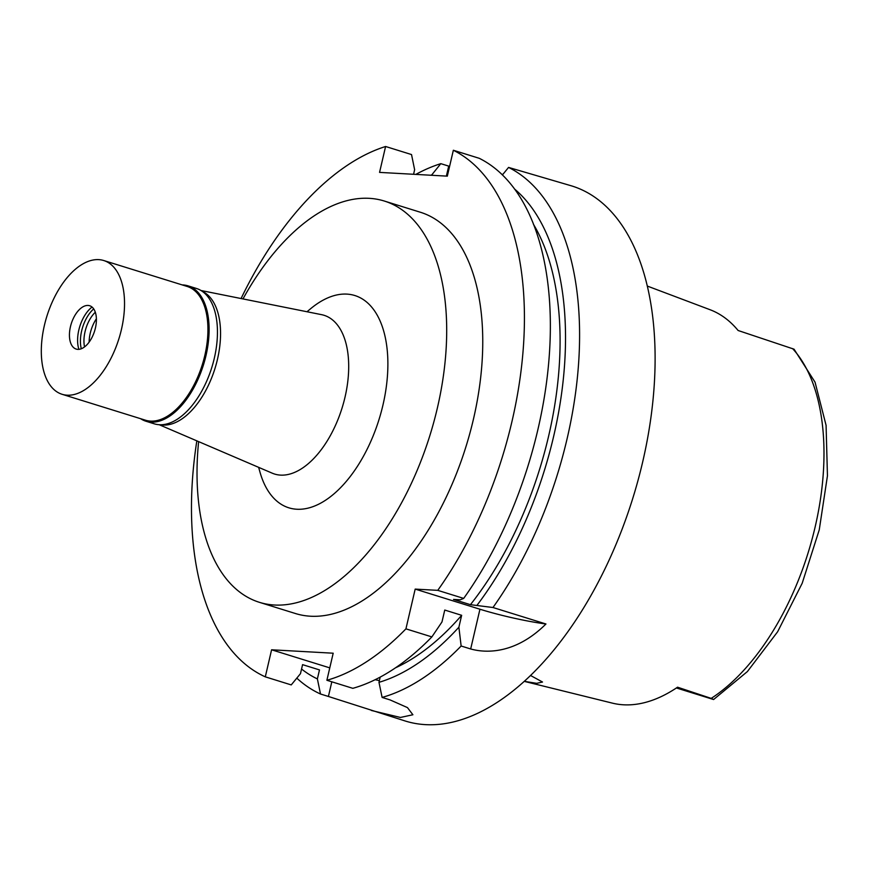 <?xml version="1.0" encoding="UTF-8"?>
<svg xmlns="http://www.w3.org/2000/svg" width="871" height="871" viewBox="0 0 871 871"><rect width="100%" height="100%" fill="white"/><g stroke="black" fill="none" stroke-linecap="round" stroke-linejoin="round"><path stroke-width="1.31" d="M676.669 687.796L713.599 699.522L747.405 671.552L777.629 631.758L802.191 583.254L819.252 529.851L827.45 475.795L826.078 425.309L815.049 382.184L794.058 349.195L738.118 330.501A203.139 109.441 -72.7 0 0 710.039 309.717L647.24 286.036M524.353 681.394L612.444 703.147A201.734 108.69 -72.7 0 0 677.551 687.197L711.193 698.39A199.47 107.471 -72.7 0 0 815.125 527.009A199.47 107.471 -72.7 0 0 792.588 348.607M524.396 681.351L536.688 683.332L542.513 682.026L530.624 675.526M202.224 291.328A70.05 37.736 107.3 0 1 217.445 359.396A70.05 37.736 107.3 0 1 160.743 424.776M200.951 290.5L321.551 314.66A83.137 44.791 107.3 0 1 345.003 397.209A83.137 44.791 -72.7 0 1 272.275 473.193L159.23 424.732M258.633 467.346L259.917 471.908A111.15 59.892 -72.7 0 0 320.691 503.144A111.15 59.892 -72.7 0 0 382.946 405.069A111.15 59.892 -72.7 0 0 373.343 309.205A111.15 59.892 -72.7 0 0 310.642 308.704L306.995 311.742M242.976 298.916A210.14 113.219 107.3 0 1 384.22 201.005A210.14 113.219 107.3 0 1 437.351 408.085A210.14 113.219 107.3 0 1 259.482 602.351A210.14 113.219 107.3 0 1 198.621 441.619M259.482 602.351L295.541 613.554A210.14 113.219 -72.7 0 0 473.41 419.299A210.14 113.219 -72.7 0 0 420.29 212.219L384.22 201.005M241.071 298.535A280.19 150.955 107.3 0 1 385.592 146.491L379.56 172.393L447.324 176.149L453.345 150.258A280.19 150.955 107.3 0 1 437.754 590.353L415.184 589.101L405.93 628.851A280.19 150.955 107.3 0 1 326.886 680.273L333.19 653.206L271.589 649.788L265.296 676.843A280.19 150.955 107.3 0 1 196.835 440.846M415.184 589.101L479.954 609.232A56.038 6.326 13.1 0 0 545.954 623.984L492.975 607.512L470.438 604.681L453.53 599.433L460.291 599.803L463.688 598.41L437.754 590.353M463.688 598.41A280.19 150.955 -72.7 0 0 479.279 158.315L453.345 150.258M502.382 174.962L508.566 167.417L571.812 185.959A280.19 150.955 -72.7 0 1 642.646 462.076A280.19 150.955 -72.7 0 1 405.483 721.079L328.411 696.462L331.818 681.797M449.599 166.383L440.802 163.661L431.461 175.278M413.573 174.276L414.629 169.714L411.526 154.559L385.592 146.491M265.296 676.843L291.23 684.911L300.473 673.664L302.575 664.649L319.483 669.908L317.382 678.912L320.506 694.013L328.411 696.462M271.589 649.788L329.771 667.872M379.386 680.578A56.038 6.326 13.1 0 1 375.129 679.718M371.34 710.464L400.431 717.454L412.887 714.753L407.465 707.6L390.001 699.881L382.108 697.431L378.983 682.331L380.192 677.115M405.93 628.851L431.864 636.908A280.19 150.955 -72.7 0 1 352.82 688.33L326.886 680.273M431.864 636.908L441.978 621.948L444.754 610.048L461.652 615.307L458.886 627.207L461.14 646.01L470.678 648.971C488.283 653.86 517.091 652.673 545.954 623.984M461.14 646.01A280.19 150.955 107.3 0 1 382.108 697.431M320.506 694.013A280.19 150.955 107.3 0 1 296.804 678.128M508.566 167.417A280.19 150.955 107.3 0 1 567.13 438.603A280.19 150.955 107.3 0 1 492.975 607.512M514.434 188.931A266.864 143.78 107.3 0 1 477.188 605.062M470.438 604.681A257.772 138.881 -72.7 0 0 533.433 224.25M415.805 174.407A280.19 150.955 107.3 0 1 440.802 163.661M502.883 174.342L501.663 174.265M317.382 678.912A266.864 143.78 107.3 0 1 301.551 669.026M430.742 175.234A266.864 143.78 107.3 0 1 431.537 174.973M458.886 627.207A266.864 143.78 107.3 0 1 378.983 682.331M395.576 667.774A257.772 138.881 -72.7 0 0 461.652 615.307M712.663 698.988L711.193 698.39M182.191 284.915A70.889 38.193 107.3 0 1 188.038 285.851A70.889 38.193 107.3 0 1 205.959 355.706A70.889 38.193 107.3 0 1 145.958 421.237A70.889 38.193 107.3 0 1 140.601 418.69M62.124 394.302L145.533 420.225A70.05 37.736 -72.7 0 0 204.816 355.477A70.05 37.736 -72.7 0 0 187.113 286.439L103.714 260.516A70.05 37.736 107.3 0 1 121.417 329.554A70.05 37.736 107.3 0 1 62.124 394.302A70.05 37.736 107.3 0 1 44.421 325.275A70.05 37.736 107.3 0 1 103.714 260.516M145.958 421.237L154.298 423.829A70.889 38.193 -72.7 0 0 214.299 358.297A70.889 38.193 -72.7 0 0 196.378 288.443L188.038 285.851M89.136 342.14A25.215 13.588 107.3 0 1 90.246 333.223A25.215 13.588 107.3 0 1 96.387 318.797M95.309 312.243A25.215 13.588 -72.7 0 0 85.064 331.611A25.215 13.588 -72.7 0 0 84.531 346.93M81.297 348.77A27.741 14.949 107.3 0 1 81.645 330.904A27.741 14.949 107.3 0 1 93.698 308.9M92.043 307.06A27.741 14.949 -72.7 0 0 78.826 330.033A27.741 14.949 -72.7 0 0 78.902 349.347M95.396 328.106A22.7 12.227 -72.7 0 0 86.752 305.492A22.7 12.227 -72.7 0 0 70.442 326.723A22.7 12.227 -72.7 0 0 73.654 347.638A22.7 12.227 -72.7 0 0 95.396 328.106M446.377 176.105L448.707 166.111M470.678 648.971L479.943 609.232M676.397 687.97L713.567 699.522"/></g></svg>
